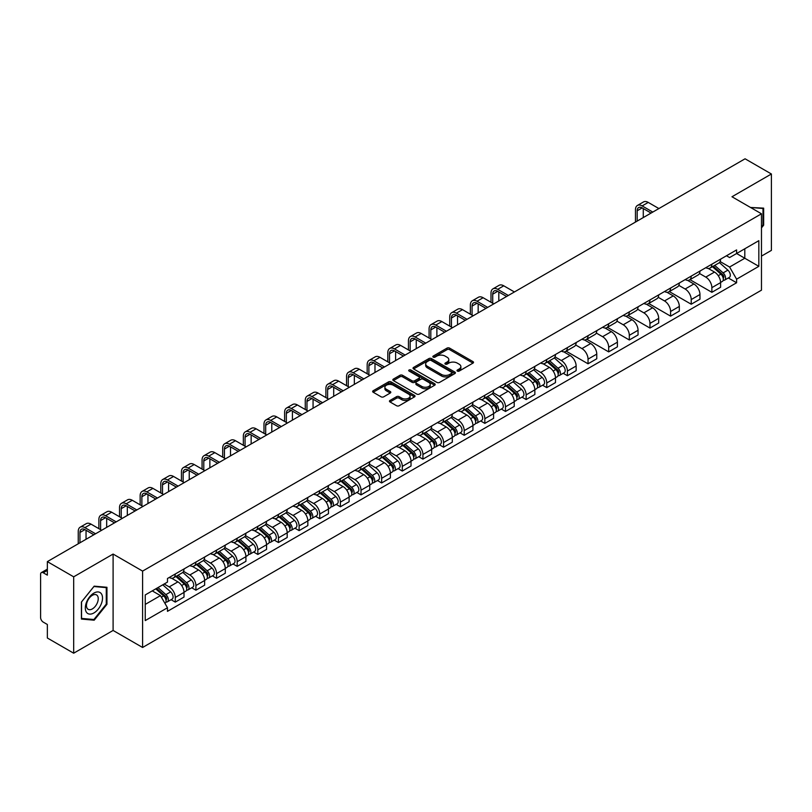 <?xml version="1.0" encoding="UTF-8"?>
<svg xmlns="http://www.w3.org/2000/svg" width="812" height="812" viewBox="0 0 812 812"><rect width="100%" height="100%" fill="white"/><g stroke="black" fill="none" stroke-linecap="round" stroke-linejoin="round"><path stroke-width="1.22" d="M457.369 371.074A1.289 0.741 0 0 0 459.186 371.074L472.98 363.116A1.837 1.056 0 0 0 473.518 362.365A1.837 1.056 0 0 0 472.98 361.614L449.604 348.115A1.837 1.056 0 0 0 447.016 348.115L433.212 356.082A1.289 0.741 0 0 0 432.837 356.61A1.289 0.741 0 0 0 433.212 357.138A1.289 0.741 0 0 0 435.029 357.138L436.815 356.103A5.877 3.39 0 0 1 445.128 356.103L447.077 357.229A5.877 3.39 0 0 1 448.803 359.625A5.877 3.39 0 0 1 447.077 362.02L445.291 363.055A1.289 0.741 0 0 0 444.915 363.583A1.289 0.741 0 0 0 445.291 364.101A1.289 0.741 0 0 0 447.107 364.101L448.894 363.076A5.877 3.39 0 0 1 457.207 363.076L459.156 364.202A5.877 3.39 0 0 1 460.871 366.598A5.877 3.39 0 0 1 459.156 368.993L457.369 370.028A1.289 0.741 0 0 0 456.994 370.556A1.289 0.741 0 0 0 457.369 371.074L457.369 370.028M390.004 400.448A1.837 1.056 0 0 0 389.466 401.199A1.837 1.056 0 0 0 390.004 401.95L396.56 405.736A1.837 1.056 0 0 0 399.159 405.736L414.485 396.885A1.837 1.056 0 0 0 415.023 396.134A1.837 1.056 0 0 0 414.485 395.383L391.11 381.894A1.837 1.056 0 0 0 388.512 381.894L373.185 390.734A1.837 1.056 0 0 0 372.647 391.485A1.837 1.056 0 0 0 373.185 392.237L381.112 396.814A1.837 1.056 0 0 0 383.711 396.814L390.267 393.028A1.837 1.056 0 0 0 390.805 392.277A1.837 1.056 0 0 0 390.267 391.526L386.339 389.263A4.913 2.832 0 0 1 384.898 387.253A4.913 2.832 0 0 1 387.933 384.634A4.913 2.832 0 0 1 393.282 385.243L408.669 394.135A4.913 2.832 0 0 1 410.111 396.134A4.913 2.832 0 0 1 407.076 398.753A4.913 2.832 0 0 1 401.727 398.144L399.159 396.662A1.837 1.056 0 0 0 396.56 396.662L390.004 400.448L390.004 401.95L396.56 398.195L396.56 396.662M142.597 571.1L113.101 554.058L73.679 576.824L47.35 561.62L745.071 158.797L771.4 173.991L731.977 196.758L761.473 213.789L142.597 571.1L142.597 647.479L761.473 290.168L761.473 213.789M436.947 382.422A1.837 1.056 0 0 0 439.546 382.422L454.872 373.571A1.837 1.056 0 0 0 455.41 372.82A1.837 1.056 0 0 0 454.872 372.069L431.497 358.579A1.837 1.056 0 0 0 428.898 358.579L413.572 367.42A1.837 1.056 0 0 0 413.034 368.171A1.837 1.056 0 0 0 413.572 368.922L436.947 382.422M409.603 371.358A1.289 0.741 0 0 1 410.913 371.541L434.653 385.243L419.347 394.074A1.837 1.056 0 0 1 416.759 394.074L393.384 380.584L393.384 379.082A1.837 1.056 0 0 0 392.846 379.833A1.837 1.056 0 0 0 393.384 380.584M393.384 379.082L399.94 375.296A1.837 1.056 0 0 1 402.539 375.296L412.019 380.767A1.837 1.056 0 0 0 414.617 380.767L418.962 378.26A1.837 1.056 0 0 0 419.499 377.509A1.837 1.056 0 0 0 418.962 376.758L409.096 371.064A1.289 0.741 0 0 1 408.72 370.536A1.289 0.741 0 0 1 409.512 369.846A1.289 0.741 0 0 1 410.913 370.008L434.674 383.731A1.837 1.056 0 0 1 435.212 384.482A1.837 1.056 0 0 1 434.674 385.233L434.674 383.731M73.679 576.824L73.679 653.203L47.35 638.009L47.35 624.489L43.249 622.114A3.745 2.162 -120 0 1 40.6 617.536L40.6 574.307A3.745 2.162 -120 0 1 41.371 572.592L47.35 569.141M761.473 256.105L771.4 250.38L771.4 173.991M73.679 653.203L113.101 630.447L142.597 647.479M47.35 561.62L47.35 575.14L43.249 572.775A3.745 2.162 -120 0 0 41.371 572.592M711.87 264.204A8.607 4.973 60 0 1 710.084 268.062L718.813 263.027A8.607 4.973 -120 0 0 720.599 259.16M699.477 273.471L705.78 277.105A8.607 4.973 60 0 1 711.87 287.651L720.599 282.606A8.607 4.973 -120 0 0 714.509 272.071L708.267 268.457M720.599 282.606L720.599 287.265L711.87 292.31L689.977 279.673M710.084 268.062A8.607 4.973 60 0 1 705.851 267.676M711.87 287.651L711.87 292.31M691.225 276.121A8.607 4.973 60 0 1 689.449 279.978L698.178 274.933A8.607 4.973 -120 0 0 699.964 271.076M669.342 291.589L691.225 304.226L699.964 299.181L699.964 294.523A8.607 4.973 -120 0 0 693.874 283.987L687.622 280.373M689.449 279.978A8.607 4.973 60 0 1 685.206 279.592M678.832 285.388L685.145 289.021A8.607 4.973 60 0 1 691.225 299.567L691.225 304.226M670.59 288.027A8.607 4.973 60 0 1 668.804 291.894L677.543 286.849A8.607 4.973 -120 0 0 679.319 282.992M648.707 303.505L670.59 316.142L679.319 311.097L679.319 306.439A8.607 4.973 -120 0 0 673.239 295.903L666.987 292.29M668.804 291.894A8.607 4.973 60 0 1 664.571 291.508M658.197 297.293L664.51 300.937A8.607 4.973 60 0 1 670.59 311.483L670.59 316.142M649.955 299.943A8.607 4.973 60 0 1 648.169 303.81L656.898 298.765A8.607 4.973 -120 0 0 658.684 294.908M628.062 315.421L649.955 328.058L658.684 323.014L658.684 318.355A8.607 4.973 -120 0 0 652.594 307.809L646.352 304.206M648.169 303.81A8.607 4.973 60 0 1 643.936 303.424M637.562 309.21L643.865 312.853A8.607 4.973 60 0 1 649.955 323.399L649.955 328.058M629.31 311.859A8.607 4.973 60 0 1 627.534 315.726L636.263 310.681A8.607 4.973 -120 0 0 638.049 306.824M607.427 327.337L629.31 339.974L638.049 334.93L638.049 330.271A8.607 4.973 -120 0 0 631.959 319.725L625.707 316.122M627.534 315.726A8.607 4.973 60 0 1 623.291 315.34M616.927 321.126L623.23 324.77A8.607 4.973 60 0 1 629.31 335.315L629.31 339.974M608.675 323.775A8.607 4.973 60 0 1 606.899 327.642L615.628 322.597A8.607 4.973 -120 0 0 617.404 318.74M586.792 339.243L608.675 351.88L617.404 346.846L617.404 342.187A8.607 4.973 -120 0 0 611.324 331.641L605.072 328.038M606.899 327.642A8.607 4.973 60 0 1 602.656 327.256M596.282 333.042L602.595 336.686A8.607 4.973 60 0 1 608.675 347.221L608.675 351.88M588.04 335.691A8.607 4.973 60 0 1 586.254 339.558L594.983 334.514A8.607 4.973 -120 0 0 596.769 330.646M566.147 351.16L588.04 363.796L596.769 358.762L596.769 354.103A8.607 4.973 -120 0 0 590.689 343.557L584.437 339.954M586.254 339.558A8.607 4.973 60 0 1 582.021 339.162M575.647 344.958L581.95 348.602A8.607 4.973 60 0 1 588.04 359.137L588.04 363.796M567.395 347.607A8.607 4.973 60 0 1 565.619 351.474L574.348 346.43A8.607 4.973 -120 0 0 576.134 342.562M563.213 373.297L567.405 375.712L576.134 370.678L576.134 366.019A8.607 4.973 -120 0 0 570.044 355.473L563.792 351.87M565.619 351.474A8.607 4.973 60 0 1 561.376 351.078M555.012 356.874L561.315 360.518A8.607 4.973 60 0 1 567.405 371.054L567.405 375.712M546.76 359.523A8.607 4.973 60 0 1 544.984 363.39L553.713 358.346A8.607 4.973 -120 0 0 555.489 354.479M542.578 385.213L546.76 387.628L555.489 382.594L555.489 377.935A8.607 4.973 -120 0 0 549.409 367.389L543.157 363.786M544.984 363.39A8.607 4.973 60 0 1 540.741 362.994M534.367 368.79L540.68 372.434A8.607 4.973 60 0 1 546.76 382.97L546.76 387.628M526.125 371.439A8.607 4.973 60 0 1 524.339 375.296L533.078 370.262A8.607 4.973 -120 0 0 534.854 366.395M521.933 397.129L526.125 399.545L534.854 394.5L534.854 389.841A8.607 4.973 -120 0 0 528.774 379.305L522.522 375.692M524.339 375.296A8.607 4.973 60 0 1 520.106 374.911M513.732 380.706L520.035 384.35A8.607 4.973 60 0 1 526.125 394.886L526.125 399.545M505.49 383.355A8.607 4.973 60 0 1 503.704 387.212L512.433 382.178A8.607 4.973 -120 0 0 514.219 378.311M501.298 409.045L505.49 411.461L514.219 406.416L514.219 401.757A8.607 4.973 -120 0 0 508.129 391.222L501.887 387.608M503.704 387.212A8.607 4.973 60 0 1 499.471 386.827M493.097 392.622L499.4 396.266A8.607 4.973 60 0 1 505.49 406.802L505.49 411.461M484.845 395.271A8.607 4.973 60 0 1 483.069 399.128L491.798 394.094A8.607 4.973 -120 0 0 493.574 390.227M480.663 420.961L484.845 423.377L493.584 418.332L493.584 413.673A8.607 4.973 -120 0 0 487.494 403.138L481.242 399.524M483.069 399.128A8.607 4.973 60 0 1 478.826 398.743M472.452 404.538L478.765 408.172A8.607 4.973 60 0 1 484.845 418.718L484.845 423.377M464.21 407.188A8.607 4.973 60 0 1 462.424 411.045L471.163 406.01A8.607 4.973 -120 0 0 472.939 402.143M460.028 432.877L464.21 435.293L472.939 430.248L472.939 425.589A8.607 4.973 -120 0 0 466.859 415.054L460.607 411.44M462.424 411.045A8.607 4.973 60 0 1 458.191 410.659M451.817 416.454L458.12 420.088A8.607 4.973 60 0 1 464.21 430.634L464.21 435.293M443.575 419.104A8.607 4.973 60 0 1 441.789 422.961L450.518 417.926A8.607 4.973 -120 0 0 452.304 414.059M439.383 444.793L443.575 447.209L452.304 442.164L452.304 437.506A8.607 4.973 -120 0 0 446.214 426.97L439.972 423.356M441.789 422.961A8.607 4.973 60 0 1 437.556 422.575M431.182 428.371L437.485 432.004A8.607 4.973 60 0 1 443.575 442.55L443.575 447.209M422.93 431.01A8.607 4.973 60 0 1 421.154 434.877L429.883 429.832A8.607 4.973 -120 0 0 431.669 425.975M418.748 456.709L422.93 459.125L431.669 454.081L431.669 449.422A8.607 4.973 -120 0 0 425.579 438.886L419.327 435.273M421.154 434.877A8.607 4.973 60 0 1 416.911 434.491M410.537 440.287L416.85 443.92A8.607 4.973 60 0 1 422.93 454.466L422.93 459.125M402.295 442.926A8.607 4.973 60 0 1 400.509 446.793L409.248 441.748A8.607 4.973 -120 0 0 411.024 437.891M398.113 468.625L402.295 471.041L411.024 465.997L411.024 461.338A8.607 4.973 -120 0 0 404.944 450.792L398.692 447.189M400.509 446.793A8.607 4.973 60 0 1 396.276 446.407M389.902 452.193L396.205 455.837A8.607 4.973 60 0 1 402.295 466.382L402.295 471.041M381.66 454.842A8.607 4.973 60 0 1 379.874 458.709L388.603 453.664A8.607 4.973 -120 0 0 390.389 449.807M377.468 480.531L381.66 482.957L390.389 477.913L390.389 473.254A8.607 4.973 -120 0 0 384.299 462.708L378.057 459.105M379.874 458.709A8.607 4.973 60 0 1 375.641 458.323M369.267 464.109L375.57 467.753A8.607 4.973 60 0 1 381.66 478.298L381.66 482.957M361.015 466.758A8.607 4.973 60 0 1 359.239 470.625L367.968 465.58A8.607 4.973 -120 0 0 369.754 461.723M356.833 492.448L361.015 494.873L369.754 489.829L369.754 485.17A8.607 4.973 -120 0 0 363.664 474.624L357.412 471.021M359.239 470.625A8.607 4.973 60 0 1 354.996 470.239M348.632 476.025L354.935 479.669A8.607 4.973 60 0 1 361.015 490.204L361.015 494.873M340.38 478.674A8.607 4.973 60 0 1 338.604 482.541L347.333 477.497A8.607 4.973 -120 0 0 349.109 473.64M336.198 504.364L340.38 506.779L349.109 501.745L349.109 497.086A8.607 4.973 -120 0 0 343.029 486.54L336.777 482.937M338.604 482.541A8.607 4.973 60 0 1 334.361 482.155M327.987 487.941L334.3 491.585A8.607 4.973 60 0 1 340.38 502.12L340.38 506.779M319.745 490.59A8.607 4.973 60 0 1 317.959 494.457L326.688 489.413A8.607 4.973 -120 0 0 328.474 485.546M315.553 516.28L319.745 518.695L328.474 513.661L328.474 509.002A8.607 4.973 -120 0 0 322.384 498.456L316.142 494.853M317.959 494.457A8.607 4.973 60 0 1 313.726 494.061M307.352 499.857L313.655 503.501A8.607 4.973 60 0 1 319.745 514.037L319.745 518.695M299.1 502.506A8.607 4.973 60 0 1 297.324 506.373L306.053 501.329A8.607 4.973 -120 0 0 307.839 497.462M294.918 528.196L299.11 530.612L307.839 525.577L307.839 520.918A8.607 4.973 -120 0 0 301.749 510.372L295.497 506.769M297.324 506.373A8.607 4.973 60 0 1 293.081 505.977M286.717 511.773L293.02 515.417A8.607 4.973 60 0 1 299.11 525.953L299.11 530.612M278.465 514.422A8.607 4.973 60 0 1 276.689 518.289L285.418 513.245A8.607 4.973 -120 0 0 287.194 509.378M274.283 540.112L278.465 542.528L287.194 537.493L287.194 532.824A8.607 4.973 -120 0 0 281.114 522.289L274.862 518.685M276.689 518.289A8.607 4.973 60 0 1 272.446 517.894M266.072 523.689L272.385 527.333A8.607 4.973 60 0 1 278.465 537.869L278.465 542.528M257.83 526.338A8.607 4.973 60 0 1 256.044 530.195L264.783 525.161A8.607 4.973 -120 0 0 266.559 521.294M253.638 552.028L257.83 554.444L266.559 549.399L266.559 544.74A8.607 4.973 -120 0 0 260.479 534.205L254.227 530.591M256.044 530.195A8.607 4.973 60 0 1 251.811 529.81M245.437 535.605L251.74 539.249A8.607 4.973 60 0 1 257.83 549.785L257.83 554.444M237.195 538.254A8.607 4.973 60 0 1 235.409 542.111L244.138 537.077A8.607 4.973 -120 0 0 245.924 533.21M233.003 563.944L237.195 566.36L245.924 561.315L245.924 556.656A8.607 4.973 -120 0 0 239.834 546.121L233.592 542.507M235.409 542.111A8.607 4.973 60 0 1 231.176 541.726M224.802 547.521L231.105 551.165A8.607 4.973 60 0 1 237.195 561.701L237.195 566.36M216.55 550.171A8.607 4.973 60 0 1 214.774 554.028L223.503 548.993A8.607 4.973 -120 0 0 225.279 545.126M212.368 575.86L216.55 578.276L225.289 573.231L225.289 568.573A8.607 4.973 -120 0 0 219.199 558.037L212.947 554.423M214.774 554.028A8.607 4.973 60 0 1 210.531 553.642M204.157 559.438L210.47 563.071A8.607 4.973 60 0 1 216.55 573.617L216.55 578.276M195.915 562.087A8.607 4.973 60 0 1 194.129 565.944L202.868 560.909A8.607 4.973 -120 0 0 204.644 557.042M191.723 587.776L195.915 590.192L204.644 585.147L204.644 580.489A8.607 4.973 -120 0 0 198.564 569.953L192.312 566.34M194.129 565.944A8.607 4.973 60 0 1 189.896 565.558M183.522 571.354L189.825 574.987A8.607 4.973 60 0 1 195.915 585.533L195.915 590.192M175.28 574.003A8.607 4.973 60 0 1 173.494 577.86L182.223 572.815A8.607 4.973 -120 0 0 184.009 568.958M171.088 599.692L175.28 602.108L184.009 597.064L184.009 592.405A8.607 4.973 -120 0 0 177.919 581.869L171.677 578.256M173.494 577.86A8.607 4.973 60 0 1 169.261 577.474M164.166 584.001L169.19 586.903A8.607 4.973 60 0 1 175.28 597.449L175.28 602.108M726.486 255.76L729.592 257.556L758.834 240.677L744.807 248.776L744.807 258.246L729.592 267.026L720.112 261.555M145.246 604.402L160.461 595.612L167.475 607.762L145.246 620.591L145.246 594.922L167.475 582.092L167.475 578.499L736.606 249.913L736.606 253.506L758.834 266.336L736.606 279.176L729.592 267.026M758.834 240.677L758.834 266.336M167.475 607.762L167.475 611.345L736.606 282.759L736.606 279.176M761.473 227.878L763.666 225.168L763.666 208.146L750.521 207.466L762.996 208.481L762.996 224.975L761.473 226.873M113.101 554.058L113.101 630.447M81.413 619.059L94.182 620.195L106.951 604.311L106.951 587.289L94.182 586.152L81.413 602.037L81.413 619.059M160.461 595.612L152.26 590.882M728.323 277.978L736.606 282.759M762.996 224.782L763.666 225.168M92.832 619.414L94.182 620.195M106.281 603.935L106.951 604.311M457.877 371.257L459.156 370.526A5.877 3.39 0 0 0 460.871 368.13L460.871 366.598M448.803 359.625L448.803 361.157A5.877 3.39 0 0 1 447.077 363.553L445.808 364.283M472.96 363.126L449.604 349.647A1.837 1.056 0 0 0 447.016 349.647L433.73 357.31M454.842 373.581L431.497 360.102A1.837 1.056 0 0 0 428.898 360.102L413.602 368.932M451.624 373.347A1.289 0.741 0 0 0 452 372.82A1.289 0.741 0 0 0 451.624 372.292L431.101 360.447A1.289 0.741 0 0 0 429.284 360.447L427.406 361.533A5.877 3.39 0 0 0 425.681 363.938A5.877 3.39 0 0 0 427.406 366.334L441.423 374.433A5.877 3.39 0 0 0 449.736 374.433L451.624 373.347L451.624 374.87A1.289 0.741 0 0 0 452 374.352L452 372.82M425.681 363.938L425.681 365.461A5.877 3.39 0 0 0 427.406 367.866L427.406 366.334M451.624 374.87L449.736 375.956A5.877 3.39 0 0 1 441.423 375.956L427.406 367.866M393.404 380.595L399.94 376.819L399.94 375.296M419.499 377.509L419.499 379.031A1.837 1.056 0 0 1 418.962 379.783L414.617 382.3A1.837 1.056 0 0 1 412.019 382.3L402.539 376.819A1.837 1.056 0 0 0 399.94 376.819M421.854 386.451A4.913 2.832 0 0 0 427.203 387.06A4.913 2.832 0 0 0 430.238 384.441A4.913 2.832 0 0 0 428.797 382.432L423.377 379.305A1.837 1.056 0 0 0 420.778 379.305L416.434 381.813A1.837 1.056 0 0 0 415.896 382.564A1.837 1.056 0 0 0 416.434 383.315L421.854 386.451L421.854 387.974A4.913 2.832 0 0 0 427.203 388.593A4.913 2.832 0 0 0 430.238 385.974L430.238 384.441M415.896 382.564L415.896 384.096A1.837 1.056 0 0 0 416.434 384.847L416.434 383.315M421.854 387.974L416.434 384.847M410.111 396.134L410.111 397.667A4.913 2.832 0 0 1 407.076 400.286A4.913 2.832 0 0 1 401.727 399.666L399.159 398.195A1.837 1.056 0 0 0 396.56 398.195M384.898 387.253L384.898 388.786A4.913 2.832 0 0 0 386.339 390.785L386.339 389.263M390.237 393.038L386.339 390.785M414.455 396.906L391.11 383.416A1.837 1.056 0 0 0 388.512 383.416L373.215 392.257M712.459 266.691L720.873 274.192A4.679 2.7 60 0 1 722.345 281.429L720.599 282.434M712.682 266.884L716.641 269.178M713.312 266.204L722.67 274.547A2.243 1.299 60 0 1 723.37 278.019A2.243 1.299 60 0 1 723.167 278.1M714.712 265.392L723.127 272.893A4.679 2.7 60 0 1 724.588 280.13A4.679 2.7 60 0 1 723.177 280.282M719.402 262.58L727.887 270.142A4.679 2.7 60 0 1 729.349 277.379L724.588 280.13M637.187 221.087L637.187 210.775A7.014 4.05 60 0 1 638.638 207.557A7.014 4.05 60 0 1 642.15 207.913L651.082 213.059M658.887 208.552L648.23 202.411A9.45 5.451 -120 0 0 643.51 201.944L637.42 205.456A9.45 5.451 -120 0 0 635.471 209.78L635.471 222.072M652.797 212.074L642.15 205.923A9.45 5.451 -120 0 0 637.42 205.456M643.277 217.565L643.277 208.562M762.184 208.014L762.996 208.481M101.358 593.755A12.16 7.024 120 0 0 89.614 596.901A12.16 7.024 120 0 0 86.468 612.289A12.16 7.024 120 0 0 98.211 609.142A12.16 7.024 120 0 0 101.358 593.755M97.45 595.775A8.323 4.811 120 0 0 96.516 594.912A8.323 4.811 120 0 0 88.762 598.799A8.323 4.811 120 0 0 87.249 608.462A8.323 4.811 120 0 0 88.183 609.325A8.323 4.811 120 0 0 95.938 605.437A8.323 4.811 120 0 0 97.45 595.775M93.918 619.515L81.545 618.409L81.545 601.915L93.918 586.528L106.281 587.634L106.281 604.128L93.918 619.515M105.469 587.157L106.281 587.634M547.359 362.01L555.773 369.521A4.679 2.7 60 0 1 557.235 376.748L555.489 377.753M547.582 362.213L551.541 364.497M548.212 361.523L557.57 369.876A2.243 1.299 60 0 1 558.27 373.347A2.243 1.299 60 0 1 558.067 373.429M549.612 360.711L558.017 368.222A4.679 2.7 60 0 1 559.488 375.448A4.679 2.7 60 0 1 558.077 375.601M554.302 357.899L562.777 365.471A4.679 2.7 60 0 1 564.249 372.698L559.488 375.448M526.724 373.926L535.128 381.427A4.679 2.7 60 0 1 536.6 388.664L534.854 389.669M526.947 374.129L530.906 376.413M527.567 373.439L536.925 381.792A2.243 1.299 60 0 1 537.635 385.264A2.243 1.299 60 0 1 537.432 385.345M528.967 372.627L537.382 380.138A4.679 2.7 60 0 1 538.843 387.365A4.679 2.7 60 0 1 537.432 387.517M533.657 369.815L542.142 377.387A4.679 2.7 60 0 1 543.614 384.614L538.843 387.365M506.079 385.842L514.493 393.343A4.679 2.7 60 0 1 515.965 400.58L514.219 401.585M506.302 386.045L510.261 388.329M506.932 385.355L516.29 393.698A2.243 1.299 60 0 1 516.99 397.18A2.243 1.299 60 0 1 516.787 397.261M508.332 384.543L516.747 392.044A4.679 2.7 60 0 1 518.208 399.281A4.679 2.7 60 0 1 516.797 399.433M513.022 381.731L521.507 389.303A4.679 2.7 60 0 1 522.969 396.53L518.208 399.281M485.444 397.758L493.858 405.259A4.679 2.7 60 0 1 495.32 412.496L493.574 413.501M485.667 397.961L489.626 400.245M486.297 397.271L495.655 405.614A2.243 1.299 60 0 1 496.355 409.086A2.243 1.299 60 0 1 496.152 409.167M487.697 396.459L496.102 403.96A4.679 2.7 60 0 1 497.573 411.197A4.679 2.7 60 0 1 496.162 411.349M492.387 393.647L500.862 401.209A4.679 2.7 60 0 1 502.334 408.446L497.573 411.197M464.809 409.674L473.213 417.175A4.679 2.7 60 0 1 474.685 424.412L472.939 425.417M465.032 409.877L468.991 412.161M465.652 409.187L475.01 417.53A2.243 1.299 60 0 1 475.72 421.002A2.243 1.299 60 0 1 475.517 421.083M467.052 408.375L475.467 415.876A4.679 2.7 60 0 1 476.938 423.113A4.679 2.7 60 0 1 475.517 423.265M471.742 405.564L480.227 413.125A4.679 2.7 60 0 1 481.699 420.362L476.938 423.113M444.164 421.59L452.578 429.091A4.679 2.7 60 0 1 454.05 436.328L452.304 437.333M444.387 421.783L448.346 424.077M445.017 421.103L454.375 429.446A2.243 1.299 60 0 1 455.075 432.918A2.243 1.299 60 0 1 454.872 432.999M446.417 420.291L454.832 427.792A4.679 2.7 60 0 1 456.293 435.029A4.679 2.7 60 0 1 454.882 435.181M451.107 417.48L459.592 425.041A4.679 2.7 60 0 1 461.054 432.278L456.293 435.029M423.529 433.506L431.943 441.007A4.679 2.7 60 0 1 433.405 448.244L431.659 449.249M423.752 433.699L427.711 435.993M424.382 433.019L433.74 441.363A2.243 1.299 60 0 1 434.44 444.834A2.243 1.299 60 0 1 434.237 444.915M425.782 432.207L434.187 439.708A4.679 2.7 60 0 1 435.658 446.945A4.679 2.7 60 0 1 434.247 447.097M430.472 429.386L438.957 436.957A4.679 2.7 60 0 1 440.419 444.194L435.658 446.945M402.894 445.423L411.298 452.923A4.679 2.7 60 0 1 412.77 460.16L411.024 461.165M403.117 445.615L407.076 447.899M403.737 444.925L413.095 453.279A2.243 1.299 60 0 1 413.805 456.75A2.243 1.299 60 0 1 413.602 456.831M405.137 444.123L413.552 451.624A4.679 2.7 60 0 1 415.023 458.861A4.679 2.7 60 0 1 413.602 459.003M409.827 441.302L418.312 448.874A4.679 2.7 60 0 1 419.784 456.111L415.023 458.861M382.259 457.339L390.663 464.84A4.679 2.7 60 0 1 392.135 472.076L390.389 473.081M382.472 457.532L386.431 459.815M383.102 456.841L392.46 465.195A2.243 1.299 60 0 1 393.17 468.666A2.243 1.299 60 0 1 392.957 468.747M384.502 456.039L392.917 463.54A4.679 2.7 60 0 1 394.378 470.777A4.679 2.7 60 0 1 392.967 470.919M389.192 453.218L397.677 460.79A4.679 2.7 60 0 1 399.149 468.027L394.378 470.777M361.614 469.255L370.028 476.756A4.679 2.7 60 0 1 371.49 483.982L369.744 484.997M361.837 469.448L365.796 471.731M362.467 468.757L371.825 477.111A2.243 1.299 60 0 1 372.525 480.582A2.243 1.299 60 0 1 372.322 480.663M363.867 467.956L372.272 475.456A4.679 2.7 60 0 1 373.743 482.693A4.679 2.7 60 0 1 372.332 482.835M368.557 465.134L377.042 472.706A4.679 2.7 60 0 1 378.504 479.943L373.743 482.693M340.979 481.161L349.383 488.672A4.679 2.7 60 0 1 350.855 495.899L349.109 496.914M341.202 481.364L345.161 483.647M341.832 480.674L351.18 489.027A2.243 1.299 60 0 1 351.89 492.498A2.243 1.299 60 0 1 351.687 492.579M343.222 479.872L351.637 487.373A4.679 2.7 60 0 1 353.108 494.599A4.679 2.7 60 0 1 351.697 494.752M347.912 477.05L356.397 484.622A4.679 2.7 60 0 1 357.869 491.859L353.108 494.599M320.344 493.077L328.748 500.588A4.679 2.7 60 0 1 330.22 507.815L328.474 508.83M320.567 493.28L324.526 495.564M321.187 492.59L330.545 500.943A2.243 1.299 60 0 1 331.255 504.414A2.243 1.299 60 0 1 331.042 504.496M322.587 491.778L331.002 499.289A4.679 2.7 60 0 1 332.463 506.515A4.679 2.7 60 0 1 331.052 506.668M327.277 488.966L335.762 496.538A4.679 2.7 60 0 1 337.234 503.765L332.463 506.515M299.699 504.993L308.113 512.504A4.679 2.7 60 0 1 309.585 519.731L307.839 520.736M299.922 505.196L303.881 507.48M300.552 504.506L309.91 512.859A2.243 1.299 60 0 1 310.61 516.33A2.243 1.299 60 0 1 310.407 516.412M301.952 503.694L310.357 511.205A4.679 2.7 60 0 1 311.828 518.432A4.679 2.7 60 0 1 310.417 518.584M306.642 500.882L315.127 508.454A4.679 2.7 60 0 1 316.589 515.681L311.828 518.432M279.064 516.909L287.478 524.42A4.679 2.7 60 0 1 288.94 531.647L287.194 532.652M279.287 517.112L283.246 519.396M279.917 516.422L289.275 524.775A2.243 1.299 60 0 1 289.975 528.247A2.243 1.299 60 0 1 289.772 528.328M281.317 515.61L289.722 523.121A4.679 2.7 60 0 1 291.193 530.348A4.679 2.7 60 0 1 289.782 530.5M286.007 512.798L294.482 520.37A4.679 2.7 60 0 1 295.954 527.597L291.193 530.348M492.722 303.272L492.722 294.177A7.014 4.05 60 0 1 494.173 290.97A7.014 4.05 60 0 1 497.685 291.315L506.607 296.471M514.412 291.965L503.765 285.814A9.45 5.451 -120 0 0 499.045 285.347L492.955 288.859A9.45 5.451 -120 0 0 490.996 293.183L490.996 302.277M508.332 295.477L497.685 289.326A9.45 5.451 -120 0 0 492.955 288.859M498.801 300.978L498.801 291.965M472.076 315.188L472.076 306.094A7.014 4.05 60 0 1 473.538 302.886A7.014 4.05 60 0 1 477.04 303.231L485.972 308.387M493.777 303.881L483.13 297.73A9.45 5.451 -120 0 0 478.4 297.263L472.32 300.775A9.45 5.451 -120 0 0 470.361 305.099L470.361 314.193M487.687 307.393L477.04 301.242A9.45 5.451 -120 0 0 472.32 300.775M478.166 312.894L478.166 303.881M451.442 327.104L451.442 318.01A7.014 4.05 60 0 1 452.893 314.802A7.014 4.05 60 0 1 456.405 315.147L465.337 320.304M473.142 315.797L462.495 309.646A9.45 5.451 -120 0 0 457.765 309.179L451.685 312.691A9.45 5.451 -120 0 0 449.726 317.015L449.726 326.109M467.052 319.309L456.405 313.158A9.45 5.451 -120 0 0 451.685 312.691M457.532 324.81L457.532 315.797M430.807 339.01L430.807 329.926A7.014 4.05 60 0 1 432.258 326.718A7.014 4.05 60 0 1 435.77 327.063L444.692 332.22M452.497 327.713L441.85 321.562A9.45 5.451 -120 0 0 437.13 321.095L431.04 324.607A9.45 5.451 -120 0 0 429.081 328.931L429.081 338.025M446.417 331.225L435.77 325.074A9.45 5.451 -120 0 0 431.04 324.607M436.886 336.726L436.886 327.713M410.172 350.926L410.172 341.842A7.014 4.05 60 0 1 411.623 338.624A7.014 4.05 60 0 1 415.125 338.98L424.057 344.136M431.862 339.629L421.215 333.478A9.45 5.451 -120 0 0 416.485 333.011L410.405 336.523A9.45 5.451 -120 0 0 408.446 340.847L408.446 349.942M425.782 343.141L415.125 336.99A9.45 5.451 -120 0 0 410.405 336.523M416.251 348.642L416.251 339.629M389.527 362.842L389.527 353.758A7.014 4.05 60 0 1 390.978 350.54A7.014 4.05 60 0 1 394.49 350.896L403.422 356.052M411.227 351.545L400.58 345.394A9.45 5.451 -120 0 0 395.85 344.927L389.77 348.439A9.45 5.451 -120 0 0 387.811 352.763L387.811 361.847M405.137 355.057L394.49 348.906A9.45 5.451 -120 0 0 389.77 348.439M395.617 360.548L395.617 351.545M368.892 374.758L368.892 365.674A7.014 4.05 60 0 1 370.343 362.457A7.014 4.05 60 0 1 373.855 362.812L382.777 367.958M390.592 363.451L379.935 357.31A9.45 5.451 -120 0 0 375.215 356.844L369.125 360.355A9.45 5.451 -120 0 0 367.176 364.679L367.176 373.764M384.502 366.973L373.855 360.822A9.45 5.451 -120 0 0 369.125 360.355M374.982 372.464L374.982 363.451M348.257 386.674L348.257 377.59A7.014 4.05 60 0 1 349.708 374.373A7.014 4.05 60 0 1 353.21 374.718L362.142 379.874M369.947 375.367L359.3 369.227A9.45 5.451 -120 0 0 354.58 368.76L348.49 372.272A9.45 5.451 -120 0 0 346.531 376.595L346.531 385.68M363.867 378.889L353.21 372.738A9.45 5.451 -120 0 0 348.49 372.272M354.337 384.38L354.337 375.367M327.612 398.59L327.612 389.506A7.014 4.05 60 0 1 329.063 386.289A7.014 4.05 60 0 1 332.575 386.634L341.507 391.79M349.312 387.283L338.665 381.143A9.45 5.451 -120 0 0 333.935 380.666L327.855 384.188A9.45 5.451 -120 0 0 325.896 388.512L325.896 397.596M343.222 390.795L332.575 384.655A9.45 5.451 -120 0 0 327.855 384.188M333.702 396.297L333.702 387.283M306.977 410.507L306.977 401.412A7.014 4.05 60 0 1 308.428 398.205A7.014 4.05 60 0 1 311.94 398.55L320.872 403.706M328.677 399.2L318.02 393.049A9.45 5.451 -120 0 0 313.3 392.582L307.21 396.104A9.45 5.451 -120 0 0 305.261 400.428L305.261 409.512M322.587 402.711L311.94 396.571A9.45 5.451 -120 0 0 307.21 396.104M313.067 408.213L313.067 399.2M286.342 422.423L286.342 413.328A7.014 4.05 60 0 1 287.793 410.121A7.014 4.05 60 0 1 291.295 410.466L300.227 415.622M308.032 411.116L297.385 404.965A9.45 5.451 -120 0 0 292.665 404.498L286.575 408.01A9.45 5.451 -120 0 0 284.616 412.344L284.616 421.428M301.952 414.627L291.295 408.487A9.45 5.451 -120 0 0 286.575 408.01M292.421 420.129L292.421 411.116M265.697 434.339L265.697 425.244A7.014 4.05 60 0 1 267.158 422.037A7.014 4.05 60 0 1 270.66 422.382L279.592 427.538M287.397 423.032L276.75 416.881A9.45 5.451 -120 0 0 272.02 416.414L265.94 419.926A9.45 5.451 -120 0 0 263.981 424.25L263.981 433.344M281.307 426.544L270.66 420.393A9.45 5.451 -120 0 0 265.94 419.926M271.787 432.045L271.787 423.032M245.062 446.255L245.062 437.16A7.014 4.05 60 0 1 246.513 433.953A7.014 4.05 60 0 1 250.025 434.298L258.957 439.454M266.762 434.948L256.105 428.797A9.45 5.451 -120 0 0 251.385 428.33L245.295 431.842A9.45 5.451 -120 0 0 243.346 436.166L243.346 445.26M260.672 438.46L250.025 432.309A9.45 5.451 -120 0 0 245.295 431.842M251.152 443.961L251.152 434.948M224.427 458.171L224.427 449.077A7.014 4.05 60 0 1 225.878 445.869A7.014 4.05 60 0 1 229.39 446.214L238.312 451.37M246.117 446.864L235.47 440.713A9.45 5.451 -120 0 0 230.75 440.246L224.66 443.758A9.45 5.451 -120 0 0 222.701 448.082L222.701 457.176M240.037 450.376L229.39 444.225A9.45 5.451 -120 0 0 224.66 443.758M230.506 455.877L230.506 446.864M203.782 470.087L203.782 460.993A7.014 4.05 60 0 1 205.243 457.785A7.014 4.05 60 0 1 208.745 458.13L217.677 463.287M225.482 458.78L214.835 452.629A9.45 5.451 -120 0 0 210.105 452.162L204.025 455.674A9.45 5.451 -120 0 0 202.066 459.998L202.066 469.092M219.392 462.292L208.745 456.141A9.45 5.451 -120 0 0 204.025 455.674M209.872 467.793L209.872 458.78M258.429 528.825L266.833 536.326A4.679 2.7 60 0 1 268.305 543.563L266.559 544.568M258.652 529.028L262.611 531.312M259.272 528.338L268.63 536.691A2.243 1.299 60 0 1 269.34 540.163A2.243 1.299 60 0 1 269.127 540.244M260.672 527.526L269.087 535.037A4.679 2.7 60 0 1 270.548 542.264A4.679 2.7 60 0 1 269.137 542.416M265.362 524.714L273.847 532.286A4.679 2.7 60 0 1 275.319 539.513L270.548 542.264M183.147 481.993L183.147 472.909A7.014 4.05 60 0 1 184.598 469.701A7.014 4.05 60 0 1 188.11 470.046L197.042 475.203M204.847 470.696L194.2 464.545A9.45 5.451 -120 0 0 189.47 464.078L183.39 467.59A9.45 5.451 -120 0 0 181.431 471.914L181.431 481.008M198.757 474.208L188.11 468.057A9.45 5.451 -120 0 0 183.39 467.59M189.237 479.709L189.237 470.696M237.784 540.741L246.198 548.242A4.679 2.7 60 0 1 247.67 555.479L245.924 556.484M238.007 540.944L241.966 543.228M238.637 540.254L247.995 548.597A2.243 1.299 60 0 1 248.695 552.069A2.243 1.299 60 0 1 248.492 552.16M240.037 539.442L248.442 546.943A4.679 2.7 60 0 1 249.913 554.18A4.679 2.7 60 0 1 248.502 554.332M244.727 536.63L253.212 544.202A4.679 2.7 60 0 1 254.674 551.429L249.913 554.18M162.512 493.909L162.512 484.825A7.014 4.05 60 0 1 163.963 481.607A7.014 4.05 60 0 1 167.475 481.963L176.397 487.119M184.202 482.612L173.555 476.461A9.45 5.451 -120 0 0 168.835 475.994L162.745 479.506A9.45 5.451 -120 0 0 160.786 483.83L160.786 492.925M178.122 486.124L167.475 479.973A9.45 5.451 -120 0 0 162.745 479.506M168.591 491.625L168.591 482.612M217.149 552.657L225.563 560.158A4.679 2.7 60 0 1 227.025 567.395L225.279 568.4M217.372 552.86L221.331 555.144M218.002 552.17L227.36 560.513A2.243 1.299 60 0 1 228.06 563.985A2.243 1.299 60 0 1 227.857 564.066M219.402 551.358L227.807 558.859A4.679 2.7 60 0 1 229.278 566.096A4.679 2.7 60 0 1 227.867 566.248M224.092 548.547L232.567 556.108A4.679 2.7 60 0 1 234.039 563.345L229.278 566.096M141.877 505.825L141.877 496.741A7.014 4.05 60 0 1 143.328 493.523A7.014 4.05 60 0 1 146.83 493.879L155.762 499.035M163.567 494.528L152.92 488.377A9.45 5.451 -120 0 0 148.19 487.91L142.11 491.422A9.45 5.451 -120 0 0 140.151 495.746L140.151 504.831M157.487 498.04L146.83 491.889A9.45 5.451 -120 0 0 142.11 491.422M147.957 503.541L147.957 494.528M196.514 564.573L204.918 572.074A4.679 2.7 60 0 1 206.39 579.311L204.644 580.316M196.737 564.766L200.696 567.06M197.357 564.086L206.715 572.43A2.243 1.299 60 0 1 207.425 575.901A2.243 1.299 60 0 1 207.222 575.982M198.757 563.274L207.172 570.775A4.679 2.7 60 0 1 208.643 578.012A4.679 2.7 60 0 1 207.222 578.164M203.447 560.463L211.932 568.024A4.679 2.7 60 0 1 213.404 575.261L208.643 578.012M121.232 517.741L121.232 508.657A7.014 4.05 60 0 1 122.683 505.44A7.014 4.05 60 0 1 126.195 505.795L135.127 510.941M142.932 506.444L132.285 500.293A9.45 5.451 -120 0 0 127.555 499.827L121.475 503.338A9.45 5.451 -120 0 0 119.516 507.662L119.516 516.747M136.842 509.956L126.195 503.805A9.45 5.451 -120 0 0 121.475 503.338M127.322 515.447L127.322 506.444M175.869 576.49L184.283 583.99A4.679 2.7 60 0 1 185.755 591.227L184.009 592.232M176.092 576.682L180.051 578.976M176.722 576.002L186.08 584.346A2.243 1.299 60 0 1 186.78 587.817A2.243 1.299 60 0 1 186.577 587.898M178.122 575.19L186.537 582.691A4.679 2.7 60 0 1 187.998 589.928A4.679 2.7 60 0 1 186.587 590.08M182.812 572.379L191.297 579.941A4.679 2.7 60 0 1 192.759 587.177L187.998 589.928M100.597 529.657L100.597 520.573A7.014 4.05 60 0 1 102.048 517.356A7.014 4.05 60 0 1 105.56 517.701L114.482 522.857M122.287 518.35L111.64 512.21A9.45 5.451 -120 0 0 106.92 511.743L100.83 515.255A9.45 5.451 -120 0 0 98.871 519.578L98.871 528.663M116.207 521.872L105.56 515.721A9.45 5.451 -120 0 0 100.83 515.255M106.676 527.364L106.676 518.35M155.752 588.862L163.648 595.906A4.679 2.7 60 0 1 165.11 603.143L164.887 603.275M155.833 588.812L159.416 590.882M156.594 588.375L165.445 596.262A2.243 1.299 60 0 1 166.145 599.733A2.243 1.299 60 0 1 165.942 599.814M157.995 587.563L165.892 594.607A4.679 2.7 60 0 1 167.363 601.844A4.679 2.7 60 0 1 165.952 601.996M162.765 584.813L170.652 591.857A4.679 2.7 60 0 1 172.124 599.094L167.363 601.844M79.962 542.792L79.962 532.489A7.014 4.05 60 0 1 81.413 529.272A7.014 4.05 60 0 1 84.915 529.617L93.847 534.773M101.652 530.266L91.005 524.126A9.45 5.451 -120 0 0 86.285 523.649L80.195 527.171A9.45 5.451 -120 0 0 78.236 531.495L78.236 543.786M95.572 533.788L84.915 527.638A9.45 5.451 -120 0 0 80.195 527.171M86.042 539.28L86.042 530.266M195.915 585.533L204.644 580.489M216.55 573.617L225.289 568.573M237.195 561.701L245.924 556.656M257.83 549.785L266.559 544.74M278.465 537.869L287.194 532.824M299.11 525.953L307.839 520.918M319.745 514.037L328.474 509.002M340.38 502.12L349.109 497.086M361.015 490.204L369.754 485.17M381.66 478.298L390.389 473.254M402.295 466.382L411.024 461.338M422.93 454.466L431.669 449.422M443.575 442.55L452.304 437.506M464.21 430.634L472.939 425.589M484.845 418.718L493.584 413.673M505.49 406.802L514.219 401.757M526.125 394.886L534.854 389.841M546.76 382.97L555.489 377.935M567.405 371.054L576.134 366.019M588.04 359.137L596.769 354.103M608.675 347.221L617.404 342.187M629.31 335.315L638.049 330.271M649.955 323.399L658.684 318.355M670.59 311.483L679.319 306.439M691.225 299.567L699.964 294.523M175.28 597.449L184.009 592.405M169.19 586.903L177.919 581.869M189.825 574.987L198.564 569.953M210.47 563.071L219.199 558.037M231.105 551.165L239.834 546.121M251.74 539.249L260.479 534.205M272.385 527.333L281.114 522.289M293.02 515.417L301.749 510.372M313.655 503.501L322.384 498.456M334.3 491.585L343.029 486.54M354.935 479.669L363.664 474.624M375.57 467.753L384.299 462.708M396.205 455.837L404.944 450.792M416.85 443.92L425.579 438.886M437.485 432.004L446.214 426.97M458.12 420.088L466.859 415.054M478.765 408.172L487.494 403.138M499.4 396.266L508.129 391.222M520.035 384.35L528.774 379.305M540.68 372.434L549.409 367.389M561.315 360.518L570.044 355.473M581.95 348.602L590.689 343.557M602.595 336.686L611.324 331.641M623.23 324.77L631.959 319.725M643.865 312.853L652.594 307.809M664.51 300.937L673.239 295.903M685.145 289.021L693.874 283.987M705.78 277.105L714.509 272.071M47.35 570.41L43.249 572.775M459.156 370.526L459.156 368.993M445.291 364.101L445.291 363.055M447.077 363.553L447.077 362.02M433.212 357.138L433.212 356.082M447.016 349.647L447.016 348.115M449.604 349.647L449.604 348.115M472.98 363.116L472.98 361.614M413.572 368.922L413.572 367.42M428.898 360.102L428.898 358.579M431.497 360.102L431.497 358.579M454.872 373.571L454.872 372.069M441.423 375.956L441.423 374.433M449.736 375.956L449.736 374.433M402.539 376.819L402.539 375.296M412.019 382.3L412.019 380.767M414.617 382.3L414.617 380.767M418.962 379.783L418.962 378.26M410.913 371.541L410.913 370.008M399.159 398.195L399.159 396.662M401.727 399.666L401.727 398.144M390.267 393.028L390.267 391.526M373.185 392.237L373.185 390.734M388.512 383.416L388.512 381.894M391.11 383.416L391.11 381.894M414.485 396.885L414.485 395.383M720.873 274.192L718.255 275.704M723.837 276.993L722.995 277.481M727.887 270.142L723.127 272.893M642.15 205.923L648.23 202.411M637.187 210.775L642.15 207.913M555.773 369.521L553.145 371.033M558.737 372.312L557.895 372.799M562.777 365.471L558.017 368.222M535.128 381.427L532.51 382.949M538.092 384.228L537.25 384.715M542.142 377.387L537.382 380.138M514.493 393.343L511.875 394.865M517.457 396.144L516.615 396.632M521.507 389.303L516.747 392.044M493.858 405.259L491.23 406.771M496.822 408.06L495.98 408.548M500.862 401.209L496.102 403.96M473.213 417.175L470.595 418.687M476.187 419.977L475.345 420.464M480.227 413.125L475.467 415.876M452.578 429.091L449.96 430.604M455.542 431.893L454.7 432.38M459.592 425.041L454.832 427.792M431.943 441.007L429.315 442.52M434.907 443.809L434.065 444.296M438.957 436.957L434.187 439.708M411.298 452.923L408.68 454.436M414.272 455.725L413.43 456.212M418.312 448.874L413.552 451.624M390.663 464.84L388.045 466.352M393.627 467.641L392.785 468.128M397.677 460.79L392.917 463.54M370.028 476.756L367.4 478.268M372.992 479.557L372.15 480.044M377.042 472.706L372.272 475.456M349.383 488.672L346.765 490.184M352.357 491.473L351.515 491.96M356.397 484.622L351.637 487.373M328.748 500.588L326.13 502.1M331.712 503.389L330.87 503.876M335.762 496.538L331.002 499.289M308.113 512.504L305.485 514.016M311.077 515.295L310.235 515.782M315.127 508.454L310.357 511.205M287.478 524.42L284.85 525.932M290.442 527.211L289.6 527.698M294.482 520.37L289.722 523.121M497.685 289.326L503.765 285.814M492.722 294.177L497.685 291.315M477.04 301.242L483.13 297.73M472.076 306.094L477.04 303.231M456.405 313.158L462.495 309.646M451.442 318.01L456.405 315.147M435.77 325.074L441.85 321.562M430.807 329.926L435.77 327.063M415.125 336.99L421.215 333.478M410.172 341.842L415.125 338.98M394.49 348.906L400.58 345.394M389.527 353.758L394.49 350.896M373.855 360.822L379.935 357.31M368.892 365.674L373.855 362.812M353.21 372.738L359.3 369.227M348.257 377.59L353.21 374.718M332.575 384.655L338.665 381.143M327.612 389.506L332.575 386.634M311.94 396.571L318.02 393.049M306.977 401.412L311.94 398.55M291.295 408.487L297.385 404.965M286.342 413.328L291.305 410.466M270.66 420.393L276.75 416.881M265.697 425.244L270.66 422.382M250.025 432.309L256.105 428.797M245.062 437.16L250.025 434.298M229.39 444.225L235.47 440.713M224.427 449.077L229.39 446.214M208.745 456.141L214.835 452.629M203.782 460.993L208.745 458.13M266.833 536.326L264.215 537.848M269.797 539.127L268.955 539.615M273.847 532.286L269.087 535.037M188.11 468.057L194.2 464.545M183.147 472.909L188.11 470.046M246.198 548.242L243.58 549.765M249.162 551.043L248.32 551.531M253.212 544.202L248.442 546.943M167.475 479.973L173.555 476.461M162.512 484.825L167.475 481.963M225.563 560.158L222.935 561.671M228.527 562.96L227.685 563.447M232.567 556.108L227.807 558.859M146.83 491.889L152.92 488.377M141.877 496.741L146.83 493.879M204.918 572.074L202.3 573.587M207.892 574.876L207.04 575.363M211.932 568.024L207.172 570.775M126.195 503.805L132.285 500.293M121.232 508.657L126.195 505.795M184.283 583.99L181.665 585.503M187.247 586.792L186.405 587.279M191.297 579.941L186.537 582.691M105.56 515.721L111.64 512.21M100.597 520.573L105.56 517.701M163.648 595.906L161.385 597.216M166.612 598.708L165.77 599.195M170.652 591.857L165.892 594.607M84.915 527.638L91.005 524.126M79.962 532.489L84.915 529.617"/></g></svg>
